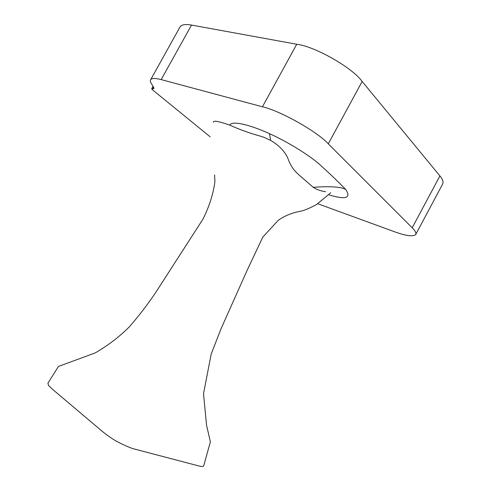 <?xml version="1.0" encoding="UTF-8"?>
<svg xmlns="http://www.w3.org/2000/svg" width="491" height="491" viewBox="0 0 491 491"><rect width="100%" height="100%" fill="white"/><g stroke="black" fill="none" stroke-linecap="round" stroke-linejoin="round"><path stroke-width="0.74" d="M325.619 191.699C320.758 191.017 316.609 189.544 313.166 187.28C324.815 186.519 340.11 186.077 345.781 189.532C351.384 198.119 345.879 199.929 329.271 194.97M317.849 203.771L394.163 231.617C405.75 235.876 412.925 236.858 415.687 234.563C416.386 233.022 415.226 230.758 412.207 227.769L328.283 143.838C317.689 131.876 279.876 110.573 262.44 106.799L161.177 79.597C155.23 78.051 151.701 78.124 150.596 79.818L150.461 80.088C150.105 81.083 150.571 82.506 151.866 84.348L153.99 88.214L153.051 88.797L151.676 88.853L152.591 89.896L210.173 136.829M313.166 187.28L298.675 174.63C293.593 170.267 289.935 164.663 287.708 157.814C284.332 150.884 278.649 145.084 270.658 140.414L263.569 137.149L257.75 135.363C250.465 133.417 238.374 129.133 229.806 125.125C231.697 120.596 248.25 124.051 269.491 133.656C285.922 141.015 307.17 153.738 318.763 163.699C329.308 173.176 338.311 181.787 345.781 189.532M179.933 27.14L180.025 26.974C181.486 24.636 185.316 24.004 191.508 25.066L296.748 44.251C315.001 46.393 352.544 67.801 362.143 81.463L439.911 175.925C442.716 179.276 443.625 182.001 442.637 184.088L415.687 234.563M270.658 140.414L269.491 133.656M229.806 125.125C218.71 121.271 213.217 120.295 213.315 122.21M330.738 192.748L316.486 204.575C309.115 208.503 303.634 210.756 300.05 211.333C291.863 212.861 284.62 215.831 278.329 220.238L262.826 237.079L247.231 270.099L220.993 328.884L211.216 353.986L203.52 393.635L206.533 425.145L210.381 441.814L203.728 465.763C203.305 466.616 201.648 466.671 198.745 465.934L132.785 448.596C127.329 446.663 121.486 443.987 115.25 440.556C109.812 437.285 104.411 433.308 99.041 428.625L52.813 389.547L48.529 385.472L47.94 383.133L58.447 366.452L95.248 352.9C107.787 345.646 119.11 337.004 129.213 326.969C139.021 315.725 147.944 304.101 155.978 292.09L202.906 219.225C209.283 206.502 213.29 193.933 214.911 181.517L214.585 174.931M151.964 88.797L153.247 86.502M153.051 88.797L153.763 87.508M412.207 227.769L439.911 175.925M328.283 143.838L362.143 81.463M262.44 106.799L296.748 44.251M161.177 79.597L191.508 25.066M150.596 79.818L180.025 26.974M153.787 88.552L153.99 88.19M153.112 86.275L151.676 88.853"/></g></svg>
